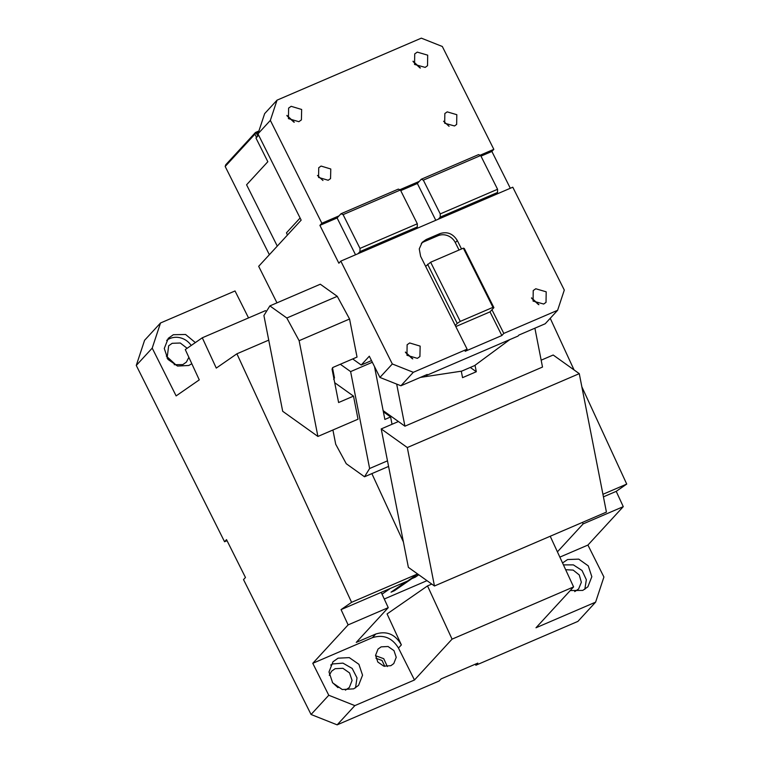 <?xml version="1.0" encoding="UTF-8"?>
<svg xmlns="http://www.w3.org/2000/svg" width="763" height="763" viewBox="0 0 763 763"><rect width="100%" height="100%" fill="white"/><g stroke="black" fill="none" stroke-linecap="round" stroke-linejoin="round"><path stroke-width="1.14" d="M559.851 557.124L587.92 545.059L603.915 577.009L595.607 602.15L577.906 621.387L475.874 665.231L477.819 663.114L441.128 678.889L439.183 680.997L337.151 724.85L311.066 714.492L328.767 695.255L312.773 663.305L348.119 624.897L341.061 609.608L351.581 602.322L236.902 353.803L216.272 368.09L202.29 337.79L265.352 310.694L266.583 311.209M236.902 353.803L268.738 340.126M202.29 337.79L185.285 349.568L199.267 379.879L176.129 395.902L152.209 348.128L136.272 365.439L144.579 340.298L160.516 322.987L152.209 348.128M311.066 714.492L243.521 579.603L245.467 577.486L226.506 539.622L224.56 541.74L136.272 365.439M417.685 574.014L407.556 581.024L381.195 592.355L388.243 607.653L356.254 642.408L375.749 634.034C386.717 630.639 395.253 634.253 401.367 644.897L387.079 613.929L427.518 585.908L452.068 639.136L414.471 679.995L354.852 705.613L337.151 724.85M587.92 545.059L623.266 506.651L583.142 523.895L557.419 551.849M583.142 523.895L582.455 522.397M417.59 573.948L351.581 602.322M371.867 473.613L403.379 541.902M623.266 506.651L616.218 491.353L626.728 484.076L581.864 386.841M574.053 369.921L550.237 318.305M248.528 317.913L235.033 290.961L160.516 322.987M191.818 363.732L188.766 365.487L177.55 366.059L167.936 359.373L164.283 348.481L168.261 338.324L173.354 334.719L185.562 334.48L195.357 342.587M224.56 541.74L227.031 540.681M176.329 365.286L166.315 356.083M337.99 687.644L332.391 682.494M328.767 695.255L354.852 705.613M414.471 679.995L398.467 648.045C392.058 637.706 383.36 634.253 372.382 637.687L312.773 663.305M381.157 646.862L378.019 649.075L375.577 655.322L377.819 662.026L383.741 666.137L390.866 665.689L393.775 663.572L396.226 657.325L393.975 650.62L388.062 646.509L381.157 646.862M353.708 688.846L358.572 685.346L362.549 675.188L358.896 664.296L349.282 657.62L338.066 658.183L332.973 661.788L328.996 671.945L332.649 682.837L342.263 689.523L353.708 688.846M388.243 607.653L348.119 624.897M341.061 609.608L381.195 592.365M616.218 491.353L603.438 496.847M431.772 584.077L427.518 585.908M595.607 602.15L535.998 627.768L573.595 586.909L550.218 536.246M475.339 664.182L475.874 665.231M570.247 590.543L582.77 590.409L587.863 586.814L591.84 576.714L588.263 565.869L578.764 559.136L567.596 559.546L562.541 562.951M626.728 484.076L602.932 494.3M166.658 340.403A17.396 16.013 -137.4 0 1 169.815 338.572A17.396 16.013 -137.4 0 1 191.208 345.467M188.862 357.332L186.382 362.11L182.853 364.6L174.202 364.695M167.087 358.152L168.661 345.792L172.19 343.302L180.287 343.016L187.135 348.29M573.595 586.909L452.068 639.136M375.959 658.269L382.053 660.5L384.79 666.395M329.282 675.293L331.6 671.182L335.129 668.693L342.892 668.293L349.549 672.918L352.077 680.462L349.32 687.492L345.42 690.143M375.577 655.703L383.722 658.688L387.366 666.557M330.703 665.031L332.754 663.953L342.949 663.123L352.191 668.436L356.998 677.878L355.529 687.873M574.711 591.602L578.612 588.96L581.358 582.264L579.251 574.949L573.166 570.095L565.66 569.703M584.82 589.341L586.346 579.718L582.026 570.476L573.366 564.878L563.437 564.897M461.758 371.114L420.375 377.408L461.281 371.19L462.55 377.656L476.303 371.743L475.034 365.277L509.818 339.592L474.596 365.601L461.758 371.114M510.313 188.27L491.877 151.456L493.823 149.338L442.321 46.486L421.329 38.15L277.036 100.163L264.647 113.63L257.961 133.859L301.166 220.145L258.676 266.316L276.969 302.844M425.716 375.11L426.259 375.501L517.972 336.092L518.926 335.052L545.211 323.76L557.61 310.293L564.296 290.064L512.784 187.202L495.588 194.594L497.533 192.476L440.213 217.112L440.251 213.907L423.341 180.144L480.661 155.509L497.571 189.281L440.251 213.907M538.487 304.58L531.62 298.266M426.259 375.501L427.213 374.471L400.918 385.773L379.926 377.437L369.311 356.216L361.204 365.019L352.697 358.944M419.984 67.936L413.117 61.612M503.799 333.412L501.854 335.529L490.008 311.867L491.954 309.749L503.799 333.412L557.61 310.293M421.319 243.426A13.381 12.322 42.6 0 1 424.199 241.652L426.145 239.534L422.225 242.31L419.249 248.881L420.604 256.301L467.118 349.177L413.317 372.306L392.325 363.97L340.813 261.108L495.588 194.594M426.145 239.534L439.898 233.621L437.952 235.738L424.199 241.652M461.51 248.957L457.295 240.536C453.012 233.64 447.213 231.332 439.898 233.621M417.371 358.343L406.956 355.281L407.118 344.762L409.664 342.959L420.155 346.116L419.917 356.54L417.371 358.343M535.779 288.757L533.223 290.56L533.07 301.089L543.704 304.036L546.031 302.339L546.194 291.819L535.779 288.757M491.877 151.456L480.976 156.138M493.823 149.338L480.07 155.251M355.539 254.785L337.103 217.97L339.049 215.853L321.852 223.244L270.35 120.392L277.036 100.163M435.787 220.297L417.361 183.482L419.307 181.365L399.812 189.749M425.201 67.392L427.528 65.694L427.69 55.165L417.275 52.113L414.719 53.915L414.567 64.445L425.201 67.392M454.529 125.962L456.656 124.407L456.808 114.688L447.194 111.865L444.839 113.534L444.695 123.244L454.529 125.962M328.195 180.259L318.581 177.445L318.734 167.726L321.08 166.067L330.78 168.995L330.551 178.599L328.195 180.259M298.867 121.689L288.452 118.637L288.614 108.108L291.161 106.315L301.652 109.471L301.414 119.896L298.867 121.689M467.118 349.177L465.172 351.295L501.854 335.529M413.317 372.306L400.918 385.773M371.505 360.594L361.204 365.019M405.506 352.458L412.382 358.782M258.619 135.175L255.977 138.046L267.832 161.718L246.583 184.799L277.284 246.106M340.813 261.108L338.867 263.225L319.907 225.362L321.852 223.244M270.35 120.392L257.961 133.859M379.926 377.437L392.325 363.97M334.709 382.702L353.507 396.121L338.6 402.53L332.039 369.073L332.964 367.423L357.036 357.074L349.568 319.01L337.265 296.33L320.317 284.217L269.873 305.896L263.912 315.529L282.691 411.286L317.904 436.446L299.125 340.689L286.821 318.009L269.873 305.896M459.04 250.026L455.339 242.644A13.381 12.322 42.6 0 0 437.952 235.738M412.793 358.858L405.391 352.058M531.506 297.856L538.897 304.666M337.103 217.97L319.907 225.362M417.361 183.482L400.728 190.626M413.002 61.212L420.394 68.021M443.57 121.241L449.083 126.315M322.968 180.507L317.456 175.433M294.289 122.214L286.888 115.404M455.797 326.574L490.008 311.867M287.441 235.061L286.478 232.801L300.097 218.008M287.002 115.814L293.879 122.137M337.265 296.33L286.821 318.009M349.568 319.01L299.125 340.689M353.507 396.121L358.028 419.202L317.904 436.446M257.818 136.052L256.425 133.267L258.438 132.409M256.559 137.416L254.918 134.145L225.18 166.468L269.368 254.708M254.918 134.145L255.376 133.115L256.425 133.267M258.905 130.998L255.481 132.466L225.734 164.789L225.18 166.468M255.376 133.115L255.481 132.466M358.009 253.717L359.964 251.599L359.993 248.404L343.092 214.632L341.004 213.745L398.324 189.11L400.413 189.997L417.323 223.769L359.993 248.404M415.339 229.081L417.285 226.973L359.964 251.599M417.285 226.973L417.323 223.769M339.049 215.853L341.004 213.745M343.092 214.632L400.413 189.997M438.267 219.229L440.213 217.112M497.533 192.476L497.571 189.281M419.307 181.365L421.252 179.248L478.573 154.612L480.661 155.509M421.252 179.248L423.341 180.144M491.954 309.749L493.899 307.632L492.974 307.336L463.351 248.175L430.637 262.234L425.64 266.354M463.351 248.175L464.276 248.471L493.899 307.632M455.263 325.515L457.218 323.398L427.585 264.236M457.218 323.398L460.261 321.395L492.974 307.336M460.261 321.395L430.637 262.234M396.674 384.085L404.934 426.183L398.42 421.529L381.223 428.92L407.299 447.547L434.462 585.994L408.377 567.367L381.223 428.92M534.892 328.195L542.512 367.06L404.934 426.183M383.131 410.608L398.42 421.529M434.462 585.994L606.423 512.097L579.27 373.651L553.185 355.014L541.158 360.184M579.27 373.651L407.299 447.547M414.786 576.017L415.31 577.162L418.753 574.777M374.499 366.583L384.867 419.431L390.599 416.97L383.369 411.801M390.599 416.97L392.029 424.276M406.736 581.387L391.047 592.164L394.49 590.686L411.877 578.64L415.31 577.162M384.266 599.022L426.984 580.662M388.577 466.431L364.523 476.77L346.259 463.723L335.72 444.285L332.916 429.989M372.334 362.263L350.618 371.6L369.626 468.511L364.523 476.77M387.48 460.842L369.626 468.511M394.49 590.686L394.204 590.066M340.336 364.256L350.618 371.6M332.487 367.756L334.48 377.923L333.631 379.297M470.294 367.451L476.303 371.743M375.749 634.034L372.382 637.687M401.367 644.897L398.467 648.045M455.339 242.644L457.295 240.536M391.047 592.164L406.412 581.52M382.034 594.186L390.36 588.416M334.48 377.923L333.832 378.2"/></g></svg>
